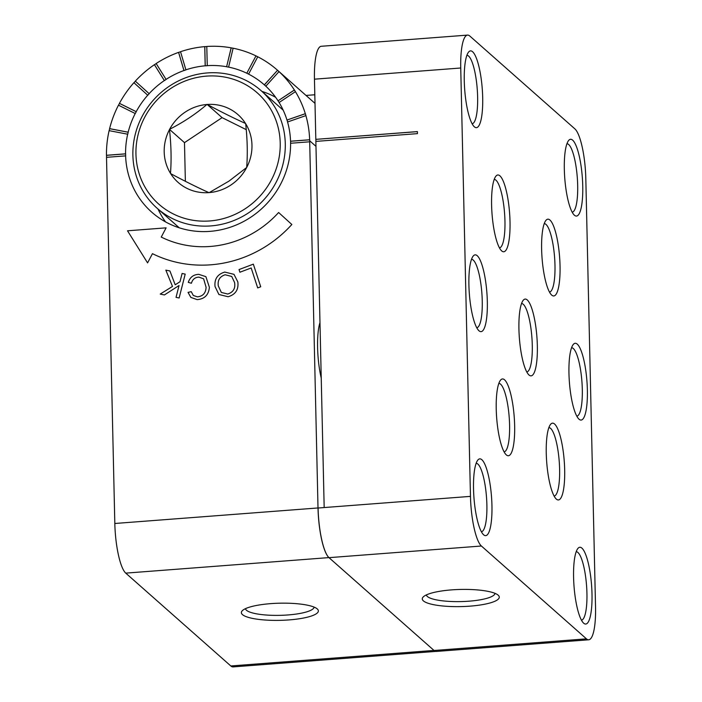 <?xml version="1.0" encoding="UTF-8"?>
<svg xmlns="http://www.w3.org/2000/svg" width="702" height="702" viewBox="0 0 702 702"><rect width="100%" height="100%" fill="white"/><g stroke="black" fill="none" stroke-linecap="round" stroke-linejoin="round"><path stroke-width="1.05" d="M289.075 619.91A38.513 8.582 -1.3 0 1 242.339 610.67A38.513 8.582 -1.3 0 1 270.665 603.641A38.513 8.582 -1.3 0 1 317.313 608.967A38.513 8.582 -1.3 0 1 289.075 619.91M245.472 608.66A34.328 7.643 178.7 0 0 287.978 614.952A34.328 7.643 178.7 0 0 314.092 607.107M321.235 378.08A38.513 8.793 -94.4 0 1 317.602 347.683A38.513 8.793 -94.4 0 1 319.98 322.595M161.241 237.065A100.465 95.218 -48.5 0 0 210.302 246.455A100.465 95.218 -48.5 0 1 161.249 237.074L166.12 227.843L127.518 230.8L147.578 262.89L152.457 253.668A119.305 113.075 -48.5 0 0 210.714 264.812A119.305 113.075 -48.5 0 0 291.839 224.5L278.615 212.504A100.465 95.218 -48.5 0 1 210.302 246.455A100.465 95.218 -48.5 0 0 278.615 212.513M106.564 157.327L106.537 156.353A104.651 99.184 -48.5 0 1 106.52 155.335L125.623 153.87A84.977 80.537 -48.5 0 0 125.667 155.914L125.614 155.87A84.977 80.537 -48.5 0 0 151.808 212.223A84.977 80.537 -48.5 0 0 209.959 231.362A84.977 80.537 -48.5 0 0 290.584 143.261L309.696 141.795L318.006 507.958A41.857 9.556 85.6 0 0 328.931 557.599L433.985 650.429A41.857 9.556 85.6 0 0 434.064 650.491L329.01 557.66A41.857 9.556 -94.4 0 1 318.076 508.02L324.175 507.555L315.865 141.4L417.453 133.634L417.409 131.59L315.821 139.356L314.452 79.177A41.857 9.556 -94.4 0 1 321.27 46.279L467.558 35.1A41.857 9.556 85.6 0 0 460.74 67.997L470.463 496.375A41.857 9.556 85.6 0 0 481.397 546.016L586.451 638.846A41.857 9.556 85.6 0 0 588.715 639.785A41.857 9.556 85.6 0 0 595.533 606.888L585.81 178.51A41.857 9.556 85.6 0 0 574.877 128.87L469.822 36.039A41.857 9.556 85.6 0 0 467.558 35.1M125.623 153.87L125.57 153.826A84.977 80.537 -48.5 0 1 127.676 134.205L127.729 134.249A84.977 80.537 -48.5 0 1 128.212 132.239L128.159 132.195A84.977 80.537 -48.5 0 1 135.214 113.522L135.267 113.566A84.977 80.537 -48.5 0 1 136.241 111.715L136.197 111.671A84.977 80.537 -48.5 0 1 147.718 95.218L147.771 95.261A84.977 80.537 -48.5 0 1 149.175 93.708L149.122 93.664A84.977 80.537 -48.5 0 1 164.338 80.554L164.391 80.598A84.977 80.537 131.5 0 1 166.128 79.44L166.076 79.396A84.977 80.537 -48.5 0 1 183.942 70.525L183.994 70.569A84.977 80.537 131.5 0 1 185.942 69.884L185.89 69.84A84.977 80.537 -48.5 0 1 205.186 65.804L205.238 65.848A84.977 80.537 131.5 0 1 206.248 65.769A84.977 80.537 131.5 0 1 207.265 65.698L206.783 46.472A104.651 99.184 -48.5 0 1 231.151 47.833L226.623 66.734A84.977 80.537 -48.5 0 0 207.213 65.655M157.994 209.02A84.977 80.537 -48.5 0 0 165.54 221.885M224.789 272.078L233.985 274.342L237.838 281.923C238.75 289.628 235.512 294.568 228.115 296.744L218.901 294.489L215.031 286.53C214.285 279.01 217.532 274.192 224.789 272.078L233.994 274.342M175.202 284.775L180.002 281.748L182.099 273.482L185.196 274.122L179.133 297.99L176.035 297.35L179.045 285.512L164.408 294.945L160.205 294.085L172.49 286.434L165.83 270.121L169.919 270.963L175.193 284.775L180.002 281.748L182.099 273.473L185.196 274.122M125.614 155.87L106.511 157.327L114.821 523.49L318.006 507.958M239.908 272.236L239.04 269.568L253.334 264.154L260.723 286.776L257.695 287.917L251.176 267.971L239.9 272.236L239.031 269.559L253.334 264.163M198.929 277.123C195.016 277.308 192.515 279.352 191.427 283.248L188.285 282.388C190.005 277.193 193.524 274.517 198.841 274.359L205.897 276.667L209.389 287.311C208.678 294.928 204.598 299.026 197.13 299.614L190.847 297.411L188.039 292.374L191.242 291.663L193.296 295.463L197.385 296.849C202.904 296.279 205.809 293.094 206.081 287.285L203.633 278.826L198.929 277.123M315.979 146.349L309.722 140.821A104.651 99.184 -48.5 0 0 309.696 139.803L309.643 139.759A104.651 99.184 -48.5 0 0 305.888 115.611L305.94 115.654A104.651 99.184 131.5 0 0 305.37 113.724L305.317 113.68A104.651 99.184 -48.5 0 0 295.428 91.664L295.481 91.708A104.651 99.184 131.5 0 0 294.419 90.023L294.366 89.979A104.651 99.184 -48.5 0 0 279.01 71.604L265.812 86.188A84.977 80.537 -48.5 0 0 264.4 84.907L264.338 84.863A84.977 80.537 -48.5 0 0 248.587 74.114L257.757 56.774A104.651 99.184 -48.5 0 1 277.378 70.121A104.651 99.184 -48.5 0 1 277.544 70.27L264.338 84.863M294.366 89.979L278.045 100.834A84.977 80.537 -48.5 0 0 265.812 86.188M135.363 81.186A104.651 99.184 -48.5 0 0 133.959 82.739L133.906 82.696A104.651 99.184 -48.5 0 0 119.437 103.352L136.197 111.671M133.906 82.696L147.718 95.218M156.186 63.575A104.651 99.184 131.5 0 0 154.466 64.724L154.414 64.681A104.651 99.184 -48.5 0 0 135.31 81.142L149.122 93.664M154.414 64.681L164.338 80.554M127.676 134.205L109.117 130.651A104.651 99.184 -48.5 0 0 106.467 155.291L125.57 153.826M206.783 46.525A104.651 99.184 131.5 0 0 204.8 46.674L204.747 46.63A104.651 99.184 -48.5 0 0 180.528 51.702L185.89 69.84M204.747 46.63L205.186 65.804M233.125 48.21L228.598 67.111A84.977 80.537 -48.5 0 1 246.806 73.227L255.976 55.888A104.651 99.184 -48.5 0 0 233.125 48.21A104.651 99.184 131.5 0 0 231.195 47.876L231.151 47.833M109.17 130.66A104.651 99.184 -48.5 0 1 109.644 128.685L109.6 128.641A104.651 99.184 -48.5 0 1 118.462 105.195L135.214 113.522M109.6 128.641L128.159 132.195M309.643 139.759L290.54 141.216A84.977 80.537 -48.5 0 0 287.557 121.981L305.888 115.611M305.317 113.68L286.986 120.051A84.977 80.537 -48.5 0 0 279.106 102.518L295.428 91.664M231.195 47.876L226.623 66.734M226.676 66.778A84.977 80.537 131.5 0 1 228.65 67.155L228.598 67.111M255.976 55.888L246.806 73.227M246.85 73.271A84.977 80.537 131.5 0 1 248.64 74.158L248.587 74.114M264.4 84.907A84.977 80.537 -48.5 0 0 264.391 84.907L277.544 70.27M294.419 90.023L278.045 100.834M278.097 100.877A84.977 80.537 131.5 0 1 279.115 102.51M305.37 113.724L286.986 120.051M287.03 120.095A84.977 80.537 131.5 0 1 287.592 121.972M290.637 143.252A84.977 80.537 -48.5 0 0 290.593 141.26L290.54 141.216M275.632 97.297A84.977 80.537 -48.5 0 0 261.934 91.392M279.01 71.604L279.063 71.648A104.651 99.184 -48.5 0 0 277.588 70.314M315.005 103.369A104.651 99.184 -48.5 0 0 314.891 103.273L277.378 70.121M119.437 103.352L119.48 103.396A104.651 99.184 -48.5 0 0 118.515 105.221M180.546 51.755A104.651 99.184 131.5 0 0 178.624 52.422L178.58 52.378A104.651 99.184 -48.5 0 0 156.151 63.522L166.076 79.396M256.028 55.932A104.651 99.184 131.5 0 1 257.748 56.792M309.722 140.821L309.696 141.795M178.58 52.378L183.942 70.525M435.767 651.403L233.073 666.9A41.857 9.556 -94.4 0 1 230.809 665.961L433.985 650.429M328.931 557.599L125.755 573.13L230.809 665.961M125.755 573.13A41.857 9.556 -94.4 0 1 114.821 523.49M154.466 64.724L164.391 80.598M309.696 139.803L290.593 141.26M109.644 128.685L128.212 132.239M204.8 46.674L205.238 65.848M178.624 52.422L183.994 70.569M133.959 82.739L147.771 95.261M119.48 103.396L136.241 111.715M166.12 227.852L127.518 230.8L147.578 262.881M176.044 297.35L179.045 285.512M160.214 294.085L172.49 286.434M172.49 286.442L165.83 270.121L169.919 270.972M257.704 287.917L251.176 267.971M218.901 294.489L215.031 286.53C214.285 279.01 217.541 274.192 224.798 272.078M221.332 292.427L227.738 294.033C233.318 292.216 235.591 288.373 234.573 282.502L231.73 276.474L225.167 274.772C219.77 276.518 217.48 280.238 218.296 285.933L221.332 292.427L227.729 294.033C233.31 292.207 235.591 288.364 234.565 282.494L231.73 276.474M188.285 282.388C190.014 277.193 193.533 274.526 198.85 274.359L205.905 276.676M190.847 297.411L188.039 292.374L191.242 291.663M193.296 295.463L197.385 296.849C202.913 296.288 205.809 293.103 206.09 287.293L203.641 278.826M573.587 577.5A38.513 8.793 -94.4 0 1 577.886 548.464A38.513 8.793 -94.4 0 1 591.997 593.769A38.513 8.793 -94.4 0 1 583.59 623.122A38.513 8.793 -94.4 0 1 573.587 577.5M581.432 620.164A34.328 7.836 85.6 0 0 586.933 593.199A34.328 7.836 85.6 0 0 576.202 551.719M568.962 373.517A38.513 8.793 -94.4 0 1 573.253 344.48A38.513 8.793 -94.4 0 1 587.363 389.785A38.513 8.793 -94.4 0 1 578.957 419.138A38.513 8.793 -94.4 0 1 568.962 373.517M576.807 416.172A34.328 7.836 85.6 0 0 582.3 389.206A34.328 7.836 85.6 0 0 571.568 347.727M546.261 453.404A38.513 8.793 -94.4 0 1 550.552 424.368A38.513 8.793 -94.4 0 1 564.671 469.673A38.513 8.793 -94.4 0 1 556.265 499.025A38.513 8.793 -94.4 0 1 546.261 453.404M554.106 496.068A34.328 7.836 85.6 0 0 559.608 469.103A34.328 7.836 85.6 0 0 548.876 427.623M541.628 249.421A38.513 8.793 -94.4 0 1 545.928 220.375A38.513 8.793 -94.4 0 1 560.038 265.681A38.513 8.793 -94.4 0 1 551.632 295.033A38.513 8.793 -94.4 0 1 541.628 249.421M549.473 292.076A34.328 7.836 85.6 0 0 554.975 265.11A34.328 7.836 85.6 0 0 544.243 223.631M564.329 169.524A38.513 8.793 -94.4 0 1 568.629 140.488A38.513 8.793 -94.4 0 1 582.739 185.793A38.513 8.793 -94.4 0 1 574.333 215.145A38.513 8.793 -94.4 0 1 564.329 169.524M572.174 212.188A34.328 7.836 85.6 0 0 577.676 185.223A34.328 7.836 85.6 0 0 566.944 143.743M518.936 329.308A38.513 8.793 -94.4 0 1 523.227 300.272A38.513 8.793 -94.4 0 1 537.337 345.577A38.513 8.793 -94.4 0 1 528.931 374.929A38.513 8.793 -94.4 0 1 518.936 329.308M526.781 371.972A34.328 7.836 85.6 0 0 532.274 345.007A34.328 7.836 85.6 0 0 521.542 303.527M496.235 409.205A38.513 8.793 -94.4 0 1 500.526 380.159A38.513 8.793 -94.4 0 1 514.645 425.465A38.513 8.793 -94.4 0 1 506.239 454.817A38.513 8.793 -94.4 0 1 496.235 409.205M504.08 451.86A34.328 7.836 85.6 0 0 509.582 424.894A34.328 7.836 85.6 0 0 498.85 383.415M473.534 489.092A38.513 8.793 -94.4 0 1 477.834 460.056A38.513 8.793 -94.4 0 1 491.944 505.361A38.513 8.793 -94.4 0 1 483.538 534.713A38.513 8.793 -94.4 0 1 473.534 489.092M481.379 531.756A34.328 7.836 85.6 0 0 486.881 504.791A34.328 7.836 85.6 0 0 476.149 463.311M468.91 285.1A38.513 8.793 -94.4 0 1 473.201 256.063A38.513 8.793 -94.4 0 1 487.32 301.369A38.513 8.793 -94.4 0 1 478.913 330.721A38.513 8.793 -94.4 0 1 468.91 285.1M476.755 327.764A34.328 7.836 85.6 0 0 482.248 300.798A34.328 7.836 85.6 0 0 471.516 259.319M491.602 205.212A38.513 8.793 -94.4 0 1 495.902 176.176A38.513 8.793 -94.4 0 1 510.012 221.481A38.513 8.793 -94.4 0 1 501.605 250.833A38.513 8.793 -94.4 0 1 491.602 205.212M499.447 247.876A34.328 7.836 85.6 0 0 504.949 220.902A34.328 7.836 85.6 0 0 494.217 179.422M464.276 81.116A38.513 8.793 -94.4 0 1 468.576 52.08A38.513 8.793 -94.4 0 1 482.686 97.385A38.513 8.793 -94.4 0 1 474.28 126.737A38.513 8.793 -94.4 0 1 464.276 81.116M472.121 123.771A34.328 7.836 85.6 0 0 477.623 96.806A34.328 7.836 85.6 0 0 466.891 55.326M498.166 595.164A38.513 8.582 -1.3 0 1 498.218 595.208A38.513 8.582 -1.3 0 1 469.875 606.159A38.513 8.582 -1.3 0 1 423.394 600.877A38.513 8.582 -1.3 0 1 423.253 596.911A38.513 8.582 -1.3 0 1 460.468 589.443A38.513 8.582 -1.3 0 1 498.166 595.164M426.386 594.91A34.328 7.643 178.7 0 0 427.36 596.489A34.328 7.643 178.7 0 0 464.487 601.465A34.328 7.643 178.7 0 0 494.998 593.348M588.715 639.785L436.328 651.438A41.857 9.556 -94.4 0 1 434.064 650.491L586.451 638.846M417.409 131.643L315.821 139.356M315.918 141.392L315.865 139.4M314.803 94.761L306.019 95.437M246.499 167.831A45.209 42.848 131.5 0 1 230.888 185.021A45.209 42.848 131.5 0 1 209.257 192.594L208.898 192.62A45.209 42.848 131.5 0 1 170.665 173.631L170.481 173.333A45.209 42.848 131.5 0 1 169.489 129.58L169.656 129.256A45.209 42.848 131.5 0 1 206.897 104.493L207.257 104.466A45.209 42.848 131.5 0 1 245.498 123.455L245.682 123.754A45.209 42.848 131.5 0 1 246.674 167.506L228.94 181.142L209.257 192.594M245.568 208.503A74.298 70.419 -48.5 0 0 269.726 107.555A74.298 70.419 -48.5 0 0 170.595 88.584A74.298 70.419 -48.5 0 0 146.437 189.522A74.298 70.419 -48.5 0 0 245.568 208.503M169.48 86.092A78.492 74.386 131.5 0 1 261.056 90.611A78.492 74.386 131.5 0 1 248.683 212.759A78.492 74.386 131.5 0 1 157.108 208.24A78.492 74.386 131.5 0 1 169.48 86.092M170.481 173.333C171.534 159.959 171.2 145.375 169.489 129.58M246.253 129.642L222.086 117.638L184.486 142.638L185.363 181.3M184.486 142.638L169.48 129.37M169.656 129.256C183.476 122.209 195.893 113.961 206.897 104.493M222.086 117.638L207.081 104.379M207.257 104.466C221.393 112.022 234.135 118.348 245.498 123.455M245.682 123.754C247.394 139.566 247.727 154.15 246.674 167.506M208.898 192.62C197.534 187.504 184.784 181.177 170.665 173.631M324.175 507.555L470.463 496.375M460.74 67.997L314.452 79.177M481.397 546.016L329.01 557.66M283.178 110.161L261.056 90.611M179.238 227.799L157.108 208.24"/></g></svg>
